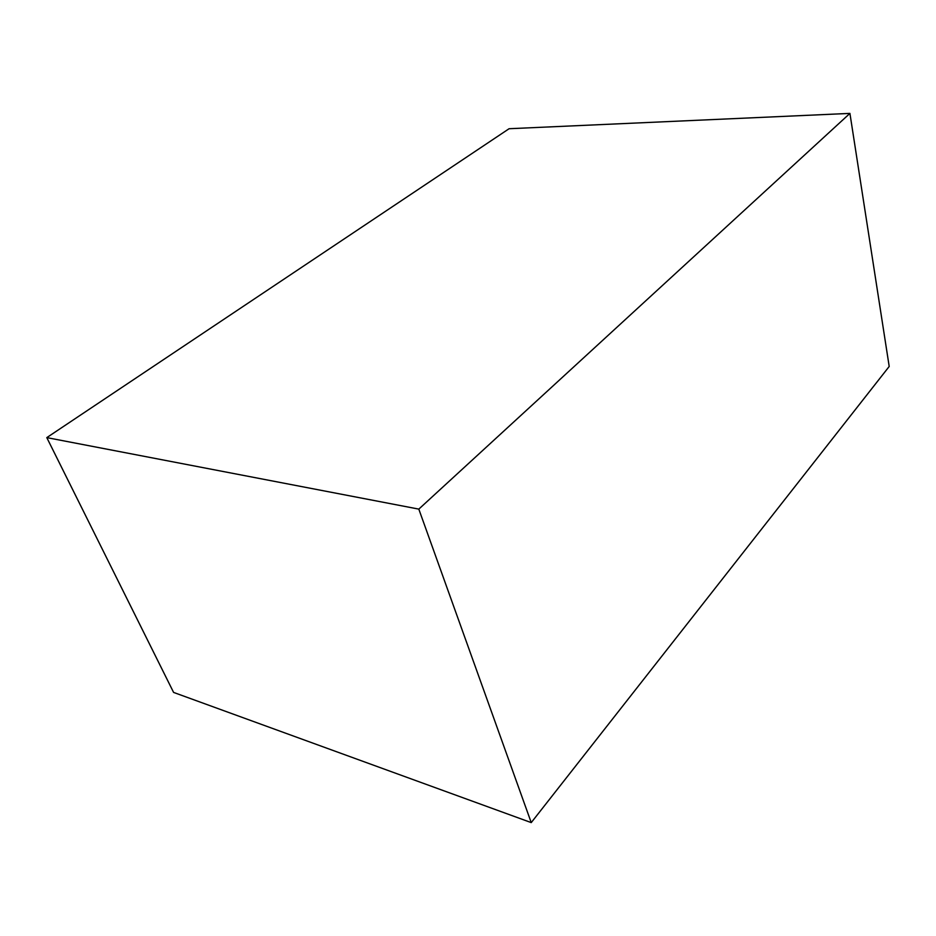 <?xml version="1.0" encoding="UTF-8"?>
<svg xmlns="http://www.w3.org/2000/svg" width="936" height="936" viewBox="0 0 936 936"><rect width="100%" height="100%" fill="white"/><g stroke="black" fill="none" stroke-linecap="round" stroke-linejoin="round"><path stroke-width="1.4" d="M849.923 113.396L889.2 366.467L531.238 822.604L418.813 509.114L849.923 113.396L509.09 128.723L46.8 437.615L418.813 509.114M46.8 437.615L173.593 692.418L531.238 822.604"/></g></svg>
